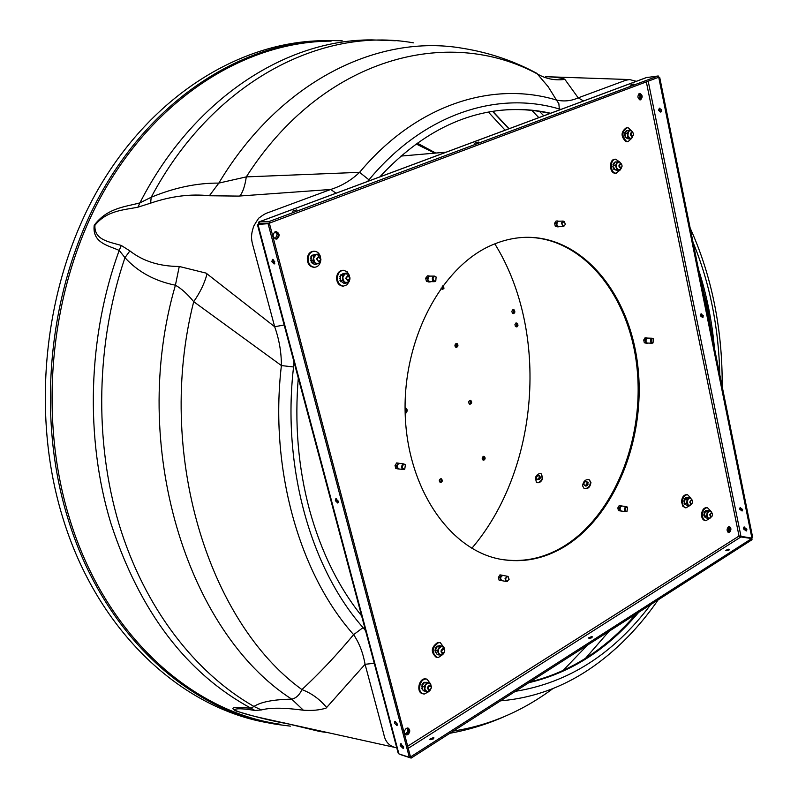 <?xml version="1.0" encoding="UTF-8"?>
<svg xmlns="http://www.w3.org/2000/svg" width="798" height="798" viewBox="0 0 798 798"><rect width="100%" height="100%" fill="white"/><g stroke="black" fill="none" stroke-linecap="round" stroke-linejoin="round"><path stroke-width="1.2" d="M401.214 743.766L401.294 744.893L403.678 747.816M400.177 745.591L400.576 743.786L403.598 746.699L403.199 748.504L400.177 745.591M746.709 530.6L744.105 528.286L744.285 526.969M746.888 529.283L743.936 527.069L743.317 528.785L746.26 530.999L746.888 529.283M274.751 261.664L272.457 259.37L271.879 261.704L274.173 263.998L274.751 261.664M273.165 259.44L273.145 261.215L274.731 263.43M338.252 501.134L335.808 498.75L335.35 500.665L337.803 503.049L338.252 501.134M336.487 498.79L336.537 500.067L338.312 502.411M397.364 724.045L394.791 721.562L394.441 723.148L397.015 725.631L397.364 724.045M395.469 721.591L397.454 724.903M433.464 737.552L433.992 737.931L430.222 739.616L429.693 739.237L433.464 737.552M591.847 636.535L592.475 636.904L589.064 638.31L588.435 637.941L591.847 636.535M728.863 549.144L729.581 549.503L725.731 550.341L728.863 549.144M630.26 85.097L633.682 84.089L630.26 85.097M474.591 143.221L478.361 142.074L474.591 143.221M292.537 211.201L296.756 209.864L292.537 211.201M661.203 111.81L659.407 109.954L659.836 108.129M658.52 110.304L659.407 108.189L661.632 109.984L660.744 112.099L658.52 110.304M703.098 317.185L701.093 315.27L701.352 313.843M700.255 315.699L700.963 313.923L703.347 315.759L702.649 317.534L700.255 315.699M742.509 510.61L740.364 508.625L740.484 507.528M739.566 509.114L740.115 507.618L742.629 509.513L742.08 511.009L739.566 509.114M525.134 237.335C582.171 236.328 629.233 294.851 636.904 366.881C644.914 438.89 613.832 516.855 562.211 547.278C542.56 558.72 522.091 562.73 500.815 559.308M492.964 244.607C503.767 240.058 514.66 237.634 525.633 237.325C582.799 235.969 630.101 294.452 637.891 366.611C646.021 438.74 614.919 516.944 563.218 547.448C543.398 558.989 522.76 562.979 501.304 559.398C450.491 550.849 407.419 489.244 405.185 413.992C402.631 338.801 442.032 265.554 492.964 244.607M728.863 526.56L729.881 529.802L728.115 532.316L729.861 528.196L728.863 526.56M728.434 526.75L729.382 526.53C731.357 527.977 731.417 529.892 729.572 532.266L728.614 532.495C726.639 531.039 726.579 529.124 728.434 526.75M639.258 93.556C641.592 95.411 641.772 97.506 639.797 99.84L641.103 95.96L639.258 93.556M639.398 93.496L639.767 93.406C642.59 94.922 642.899 97.037 640.694 99.78L640.315 99.87C637.492 98.353 637.183 96.229 639.398 93.496M407.588 727.985C409.354 730.02 409.135 732.135 406.94 734.32L405.603 734.709C407.918 734.2 408.945 732.504 408.676 729.591L407.588 727.985M406.262 728.375L408.097 728.075C410.342 729.871 410.282 732.055 407.908 734.619L406.072 734.928C403.828 733.113 403.898 730.928 406.262 728.375M275.49 231.57C278.841 233.704 279.051 236.178 276.138 238.981L277.834 237.325L278.243 235.131L275.49 231.57M275.16 231.669L275.968 231.51C279.729 233.295 280.108 235.779 277.086 238.951L276.268 239.121C272.507 237.325 272.138 234.841 275.16 231.669M557.433 226.832L555.258 226.183L554.6 223.221L556.226 221.016M646.27 343.23L644.305 342.731L643.717 339.968L645.263 337.803M620.435 510.939L618.42 510.61L617.822 507.897L619.198 505.563L620.036 505.723M398.312 468.945L395.808 468.526L395.03 465.473L396.726 462.89L397.534 463.049M428.875 281.963L426.421 281.335L425.663 278.213L427.519 275.839M500.097 580.365L499.119 580.216L498.421 577.373L499.967 574.859L502.211 575.238M499.109 580.166L502.032 580.685L500.625 579.129L500.476 580.435M503.548 575.538L499.967 574.859M257.495 224.846L259.25 223.999L269.455 223.55L257.973 224.477L398.91 753.891L398.062 752.723M268.178 224.038L409.324 757.312L398.91 753.891M269.455 223.55L410.431 756.604L409.324 757.312M408.247 748.325L740.893 536.964L739.038 536.027L751.915 538.131L752.714 537.623L659.677 77.226L658.33 77.386M410.391 756.624L411.13 758.1L752.025 539.707L751.786 538.53L740.893 536.964M400.716 754.669L411.13 758.1M430.421 739.666L433.603 738.828M589.233 638.34L591.966 637.762M726.659 550.72L728.903 550.311M410.78 756.753L751.786 538.53M657.442 77.725L659.677 77.226M751.915 538.131L658.789 77.566M646.34 77.615L658.24 75.96L269.235 221.475L258.861 221.954L258.692 224.208M647.178 77.306L259.031 221.944L259.45 223.999M259.45 223.52L269.654 223.071L658.52 77.316L658.24 75.96M269.654 223.071L269.235 221.475M471.818 548.316C539.249 469.284 549.613 332.108 494.81 243.839M405.175 413.593L405.653 413.434C407.808 411.1 407.658 409.204 405.214 407.738M405.155 412.925L406.132 410.381L405.085 408.027M434.83 153.136L416.167 143.989M512.895 313.385L513.782 312.028L512.755 309.853M515.967 326.681L516.855 325.315L515.837 323.15M512.336 313.235L513.852 313.654L514.9 312.048L514.431 310.033L512.915 309.604L511.867 311.21L512.336 313.235M515.418 326.532L516.924 326.941L517.972 325.345L517.503 323.33L515.997 322.911L514.949 324.517L515.418 326.532M516.396 323.3L517.503 323.33M516.855 325.315L517.972 325.345M513.323 310.013L514.431 310.033M513.782 312.028L514.9 312.048M405.085 408.815L405.135 411.758M653.033 342.901C650.839 342.432 650.54 341.005 652.126 338.611L653.263 338.691L653.033 342.901M652.604 343.1L652.006 343.24C650.081 342.023 649.951 340.407 651.607 338.382L652.954 338.542M652.006 343.24L647.148 343.03L645.911 341.394L646.28 338.951L647.906 338.133M647.757 338.093L645.043 337.793M646.45 337.843L645.113 340.018L643.717 339.968M645.113 340.018L645.692 342.741L644.295 342.691M645.692 342.741L647.597 343.28L646.041 343.22M620.804 163.979C619.168 165.196 619.188 166.443 620.844 167.72C622.47 166.503 622.46 165.256 620.804 163.979M622.021 166.543L620.505 168.208C618.46 166.702 618.41 165.146 620.355 163.53L621.941 164.987M621.423 164.019L619.657 162.084L615.448 161.914L614.779 162.692M617.333 161.775L615.507 165.445L613.632 165.575L613.911 164.169M614.061 163.869L614.64 162.882M615.507 165.445L616.824 169.665L614.949 169.794L614.32 168.827M613.752 167.381L614.211 168.617M616.824 169.665L619.956 170.213L617.363 170.273M616.166 170.114L614.949 169.794M616.355 170.144L617.233 170.253M619.956 170.213L621.612 167.57M618.989 161.964L617.044 163.191M616.655 163.979L616.455 167.071M616.734 167.979L618.49 169.854M619.158 169.974L621.093 168.747M621.403 163.959L619.657 162.084M613.702 164.897L613.612 165.475M614.4 162.393L615.178 162.213M615.238 162.144L614.58 162.303M613.522 163.371L614.799 162.812L613.652 163.191M612.964 164.787L614.081 164.059L613.034 164.538M612.834 166.413L613.612 165.745M613.632 165.455L612.834 166.144M613.143 168.009L613.871 167.261L613.073 167.76M613.842 169.326L614.28 168.538L613.712 169.136M615.208 159.251L614.779 159.251C608.864 159.331 609.223 173.306 615.138 173.226L615.876 173.176M619.846 162.134L615.637 159.191C609.722 159.271 610.081 173.246 615.986 173.166L620.066 170.094M632.555 132.458C630.819 133.246 630.699 134.473 632.186 136.129C633.921 135.341 634.041 134.114 632.555 132.458M633.552 135.042L631.797 136.618C630.031 134.912 630.051 133.376 631.866 131.999L633.442 133.356M631.607 130.792L632.904 132.428L631.607 130.792L629.353 130.034L626.749 130.852M629.353 130.034L627.178 133.176L625.283 133.346L625.712 132.149M625.961 131.8L626.61 131.002M627.178 133.176L628.006 137.625L626.121 137.785L625.602 136.767M625.173 134.942L625.283 133.346M625.203 135.221L625.512 136.528M628.006 137.625L631.019 138.932L627.467 138.593M627.288 138.513L626.121 137.785M631.019 138.932L632.774 136.987M630.969 130.513L628.924 131.231M628.465 131.899L627.936 134.882M628.106 135.84L629.622 138.104M630.27 138.383L632.305 137.665M626.38 130.692L627.029 130.593M627.058 130.573L626.56 130.643M625.403 131.441L626.879 130.812L625.552 131.291M624.704 132.677L625.891 131.999L624.804 132.458M624.405 134.244L625.243 133.575M625.293 133.296L624.435 133.974M624.535 135.879L625.303 134.822L624.485 135.61M625.073 137.336L625.712 136.648L624.964 137.116M628.575 138.842L627.956 138.832M626.649 127.82L626.221 127.83C620.804 131.879 620.704 136.468 625.921 141.615L627.577 141.685M631.308 130.663L628.355 127.889L627.078 127.75C621.652 131.8 621.552 136.398 626.769 141.545L628.006 141.675L631.717 138.293M442.71 286.901L442.7 288.188M442.531 288.068L442.84 286.881L442.531 288.068M442.451 289.544L441.005 288.198M456.685 344.806L456.626 346.073M456.526 346.003L456.825 344.786L456.526 346.003M456.336 347.399L455.169 346.611L454.91 345.225L456.506 343.449M470.411 401.703L470.301 402.95M469.972 404.267L469.473 404.117C468.217 402.392 468.476 401.135 470.241 400.357L470.291 400.357M440.985 481.304L441.204 479.997L440.985 481.304M440.486 482.571L440.316 482.541C438.74 480.885 438.96 479.588 440.965 478.63L441.005 478.64M441.065 480.007L440.895 481.264M483.917 457.633L483.778 458.87M483.728 458.84L484.057 457.623L483.728 458.84M483.389 460.157L482.401 459.458L482.152 458.042L483.827 456.296M625.602 511.029C624.784 508.276 625.433 506.999 627.547 507.219L627.009 511.378L625.602 511.029M626.679 511.488L625.024 511.149C624.076 508.795 624.575 507.299 626.52 506.66L627.258 507.029M626.52 506.66L620.565 505.792L619.218 508.097L619.807 510.76L621.273 511.009L620.006 509.493L620.385 507.009L622.041 506.052M620.565 505.792L619.178 505.613M619.218 508.097L617.822 507.897M619.807 510.76L618.41 510.57M625.871 511.648L619.477 510.81M505.683 578.75L506.61 576.974L507.887 576.615L509.134 579.248L507.029 581.403L505.852 580.385L505.683 578.75M507.418 581.403L506.461 581.543L505.044 578.64L507.428 576.276L508.266 576.774M503.508 575.478L501.314 575.159L499.797 577.642L500.625 579.129L501.044 576.495L502.9 575.418L507.428 576.276M501.314 575.159L499.937 574.899M499.797 577.642L498.431 577.373M403.549 464.426L405.424 464.755L404.746 469.164C401.953 468.805 401.554 467.219 403.549 464.426M404.476 469.274L403.339 469.533C401.105 468.117 401.005 466.321 403.04 464.137L405.095 464.486M399.698 463.399L398.052 463.109L397.703 464.436L399.748 463.409M402.711 468.655L401.594 466.83L402.182 465.164L403.229 464.636L402.491 464.526M403.339 469.533L398.85 468.945L397.244 467.209L397.703 464.436L396.387 465.643L397.145 468.645L399.579 469.104L397.374 468.815M397.145 468.645L395.788 468.466M398.052 463.109L396.696 462.94M396.387 465.643L395.03 465.473M537.194 476.007L539.229 475.578L539.727 477.334L538.46 479.319L536.685 479.538L536.226 477.593M536.196 478.391L536.515 476.835L537.992 475.588M536.685 479.538L539.378 479.488M538.46 479.319L539.109 479.708M540.326 477.942L539.827 479.009M540.047 478.68L540.366 477.124L539.229 475.578M539.727 477.334L540.376 477.733M537.234 479.329L536.286 478.69M538.79 478.371L537.523 479.289M539.328 476.486L539.009 478.042M538.291 475.558L539.239 476.187M535.368 477.643C536.904 474.441 538.859 473.174 541.234 473.842L542.241 478.501C540.705 481.713 538.75 482.98 536.376 482.311L535.368 477.643M541.563 474.052L542.65 478.76C541.114 481.962 539.159 483.239 536.795 482.561L536.475 482.361M707.038 507.718L706.619 507.628C703.986 507.698 702.31 509.703 701.592 513.653C701.402 517.563 702.539 519.877 705.013 520.595L705.442 520.625M710.549 510.82L707.467 507.737C704.834 507.807 703.158 509.812 702.44 513.772C702.24 517.683 703.387 519.997 705.861 520.715L709.671 518.411M426.681 679.128L425.274 678.849C418.78 678.35 416.077 692.275 422.411 693.652L422.82 693.741M430.8 684.345L427.1 679.218L426.082 679.078C419.588 678.569 416.895 692.504 423.229 693.881L424.307 694.031L428.686 691.696M313.863 251.25L313.464 251.25C310.123 251.629 308.078 253.864 307.33 257.973C307.22 263.52 309.365 266.622 313.754 267.28L314.153 267.26M320.547 256.956C319.449 253.315 317.365 251.4 314.262 251.23C310.931 251.609 308.886 253.854 308.128 257.954C308.028 263.51 310.173 266.612 314.552 267.27C317.724 266.981 319.769 264.926 320.666 261.116M705.582 517.543L705.991 516.136M705.602 510.59L706.948 510.491L705.761 510.511M704.714 511.458L706.13 510.969L704.843 511.289M704.075 512.745L705.043 512.336M705.163 512.097L704.165 512.515M703.796 514.251L704.784 513.693L703.826 514.002M703.906 515.747L704.594 515.309L704.754 516.136M704.724 515.229L703.876 515.508M704.395 517.004L705.053 516.615L704.305 516.815M421.833 685.073L423.03 684.594L421.952 684.804M421.484 686.819L422.262 686.39M422.322 686.081L421.514 686.529M421.653 688.514L422.391 688.036L421.603 688.245M422.312 689.891L422.721 689.382L422.182 689.691M426.78 682.33L427.419 682.579M426.82 682.23L426.611 682.769M423.818 682.45L424.706 682.42M424.835 682.32L424.027 682.35M422.661 683.537L424.197 683.038L422.83 683.337M311.629 255.589L313.235 254.911L311.828 255.41M310.711 257.076L311.709 256.477M311.809 256.228L310.841 256.806M310.322 258.891L311.29 258.053L310.362 258.592M310.522 260.766L311.08 260.108M311.23 259.939L310.462 260.467M311.27 262.412L311.749 261.724L311.13 262.163M312.467 263.569L312.766 263.121L312.257 263.41M312.557 262.961L313.295 261.385M312.766 263.121L313.504 261.545M712.006 513.004L709.991 510.361L707.108 510.461M709.991 510.361L707.277 511.897L705.412 511.648L705.811 511.179M706.639 510.66L706.06 510.989M707.277 511.897L706.559 516.116L704.694 515.867L704.554 514.151L704.544 515.079M704.654 513.533L705.412 511.648M706.559 516.116L708.564 518.79L705.701 517.663M705.492 517.433L704.953 516.675M704.863 516.486L704.694 515.867M708.564 518.79L711.537 516.815M711.208 511.468L709.352 511.019M708.774 511.348L707.417 513.603M707.267 514.51L707.776 517.224M708.205 517.802L710.06 518.241M431.339 687.357L430.272 683.248L426.661 682.789L424.077 686.789L425.115 691.248L428.726 691.696L430.701 689.382M425.115 691.248L423.319 690.739L422.78 689.622M430.272 683.248L426.731 682.48M426.661 682.789L425.434 682.32M423.04 684.375L423.838 683.278M424.027 683.068L424.865 682.29M424.077 686.789L422.282 686.29L422.85 684.664M422.262 687.816L422.282 686.29M422.312 688.085L422.681 689.402M427.718 691.637L430.142 690.24M431.329 687.118L431.299 686.061M431.08 685.113L429.264 683.178M428.486 683.078L426.052 684.465M425.494 685.322L424.885 688.654M425.115 689.612L426.94 691.537M312.906 260.657L315.948 264.318L319.948 262.871L320.946 259.769L320.148 256.338L317.903 254.113L313.893 255.55L312.906 260.657L311.13 260.687L311.23 258.113M313.893 255.55L312.118 255.579L313.045 255.131M311.29 257.784L312.118 255.579M312.577 262.911L311.699 261.794M311.549 261.545L311.13 260.687M315.948 264.318L314.173 264.338L312.776 263.111M317.903 254.113L314.681 254.552M314.153 254.722L313.275 255.031M313.694 258.642L314.502 262.093M315.16 262.871L317.923 263.739M318.781 263.43L320.736 260.866M320.946 259.769L320.148 256.338M319.499 255.55L316.736 254.672M315.868 254.981L313.903 257.545M712.574 514.949C712.035 512.655 711.277 512.605 710.31 514.78C710.838 517.074 711.597 517.124 712.574 514.949M712.185 516.067L710.828 516.984L709.681 514.72L711.367 512.645L712.454 513.892M429.563 689.821C431.638 688.445 431.768 687.118 429.972 685.821C427.908 687.188 427.768 688.524 429.563 689.821M429.693 685.233L430.082 685.273C431.908 687.188 431.608 688.844 429.194 690.23L428.795 690.18C426.97 688.265 427.269 686.609 429.693 685.233M317.285 258.881C318.133 261.814 319.26 262.013 320.666 259.48C319.828 256.547 318.701 256.348 317.285 258.881M320.766 259.559L318.701 261.864L316.537 258.811L318.601 256.507L320.766 259.559M687.118 494.7L686.699 494.62C683.677 494.83 681.951 497.194 681.532 501.733L682.829 506.281L685.562 507.767M690.789 498.042L687.547 494.72C684.524 494.93 682.799 497.304 682.38 501.842C682.529 505.294 683.726 507.299 685.981 507.857L689.811 505.593M439.898 642.609L437.773 642.44C431.149 647.128 430.551 652.016 435.997 657.113L436.416 657.193M444.127 647.786L440.306 642.689L438.591 642.639C431.957 647.328 431.369 652.225 436.815 657.323L438.601 657.372L442.341 654.809M343.12 270.303L342.711 270.283C338.951 270.791 336.896 273.435 336.547 278.223C336.946 282.991 339.01 285.614 342.751 286.093L343.16 286.073M349.404 275.46L347.11 271.689L343.519 270.283C339.758 270.781 337.704 273.425 337.355 278.223C337.754 282.991 339.818 285.614 343.569 286.093L347.02 284.776L349.315 281.235M686.28 497.344L687.158 497.383M687.208 497.354L686.45 497.324M685.283 497.892L686.629 497.693L685.442 497.782M692.165 500.067L689.652 497.304L686.779 497.583L686.749 499.129M684.475 498.959L685.831 498.361L684.594 498.77M683.966 500.376L684.874 499.927M684.973 499.668L684.026 500.137M683.836 501.922L684.754 501.353L683.836 501.673M684.115 503.368L684.774 503.109M684.854 502.88L684.046 503.149M684.754 504.496L685.342 504.166L684.634 504.326M435.07 649.183L436.257 648.375L435.149 648.904M434.93 650.929L435.628 650.49M435.658 650.19L434.93 650.639M435.299 652.525L435.957 652.076L435.209 652.275M439.319 645.522L440.386 645.831M436.735 646.28L437.673 646.161M438.162 646.101L436.935 646.131M435.708 647.547L437.005 647.148L435.858 647.318M342.95 273.445L343.669 273.445M340.417 275.14L341.744 274.552L340.586 274.921M339.719 276.766L340.636 276.138M340.716 275.869L339.808 276.487M339.559 278.622L340.437 277.794L339.559 278.312M339.978 280.407L340.477 279.799M340.606 279.649L339.888 280.128M340.906 281.854L341.145 281.056L340.726 281.634M689.652 497.304L687.038 499.458L685.173 499.219L685.512 498.62M686.34 497.862L685.701 498.401M687.038 499.458L686.759 503.777L684.893 503.538L684.574 501.792L684.674 502.73M684.614 501.194L685.173 499.219M686.759 503.777L689.103 505.942L686.15 504.994M685.891 504.795L685.283 504.206M685.153 504.047L684.893 503.538M689.103 505.942L691.716 503.827M690.998 498.211L689.053 498.201M688.494 498.67L687.347 501.214M687.287 502.142L688.105 504.685M688.604 505.144L690.549 505.144M444.735 650.639L443.199 646.29L439.538 646.54L437.434 650.889L439 654.978L442.671 654.719L444.117 652.674M439 654.978L437.204 654.53L436.546 653.512M443.199 646.29L439.638 645.841M439.538 646.54L437.733 646.101L438.76 645.901M436.147 648.425L436.815 647.208M436.985 646.969L437.733 646.101M437.434 650.889L435.628 650.44L436.007 648.734M435.818 651.866L435.628 650.44M435.908 652.116L436.426 653.313M441.643 654.929L443.907 653.113M444.715 650.38L444.556 648.874M444.227 647.996L442.172 646.49M441.384 646.55L439.119 648.355M438.671 649.283L438.461 652.604M438.8 653.482L440.855 654.978M342.392 280.407L345.753 283.35L349.424 281.125L350.023 277.993L348.836 274.811L346.392 273.016L342.711 275.23L342.392 280.407L340.606 280.407L340.357 277.864M342.711 275.23L340.926 275.24L341.684 274.572M340.377 277.534L340.926 275.24M342.242 282.193L341.285 281.315M341.105 281.115L340.606 280.407M345.753 283.35L343.968 283.35L342.482 282.372M346.392 273.016L343.25 273.644M342.761 273.904L341.933 274.392M342.921 278.372L344.118 281.564M344.836 282.203L347.599 282.472M348.387 282.003L349.953 279.101M350.023 277.993L348.836 274.811M348.118 274.173L345.354 273.884M344.566 274.362L342.99 277.265M692.714 501.713C691.916 499.588 691.128 499.708 690.37 502.092C691.168 504.206 691.946 504.087 692.714 501.713M692.345 503.059L690.938 504.047L689.731 502.092L691.457 499.658L692.594 500.974M443.229 653.123C445.124 651.397 445.104 650.091 443.149 649.193C441.254 650.909 441.274 652.215 443.229 653.123M442.82 648.614L443.439 648.624C445.254 650.28 445.075 651.916 442.91 653.522L442.272 653.522C440.466 651.856 440.646 650.22 442.82 648.614M346.482 278.243C347.649 280.916 348.756 280.876 349.803 278.123C348.636 275.44 347.529 275.48 346.482 278.243M349.883 278.113L347.818 280.826L345.743 278.253L347.798 275.539L349.883 278.113M436.107 277.006L435.788 281.086L433.533 280.776C432.496 277.684 433.244 276.317 435.788 276.697L436.107 277.006M435.429 281.295L434.351 281.684L432.945 280.966C431.778 278.512 432.247 276.886 434.361 276.098L435.429 276.487M434.351 281.684L429.454 281.624L427.898 279.759L427.778 281.295L426.411 281.295M427.04 278.223L427.898 279.759L428.346 277.026L427.04 278.223L425.663 278.233M427.778 281.295L430.162 281.963L428.646 281.963M430.112 276.108L427.289 275.839M428.676 275.839L428.346 277.026L429.903 276.108L434.361 276.098M565.293 224.228L564.425 225.814L563.358 226.043L562.231 225.006L561.982 223.131L564.316 221.495L565.293 224.228M564.096 225.994L563.228 226.333L561.343 223.091L563.099 221.066L563.986 221.335M563.228 226.333L558.201 226.423L556.824 224.627L557.233 222.063L556.006 223.191L554.61 223.241M558.75 221.226L557.463 220.976L557.233 222.063L558.53 221.236L563.099 221.066M557.463 220.976L556.046 221.026M556.006 223.191L556.645 226.093L555.248 226.143M556.645 226.093L558.75 226.782L557.253 226.832M417.334 143.151L435.738 153.056M298.422 376.407C294.432 422.8 298.123 467.259 309.484 509.782C321.155 552.046 338.811 587.757 362.452 616.914M728.315 526.84L728.843 528.057L727.656 531.897M638.779 93.905L640.076 96.069L639.258 99.6M275.021 231.729L277.145 234.273L275.3 238.961M407.05 728.045L407.668 731.567L405.175 734.35M279.519 724.145C191.091 711.527 104.628 634.32 69.456 518.191C36.648 412.007 51.102 282.312 105.755 188.119C160.637 93.885 248.727 41.366 331.11 41.117M209.375 195.749L238.512 196.099L330.681 189.475L267.699 212.787C265.644 213.385 262.971 214.951 259.699 217.505C259.22 217.216 257.235 220.078 253.744 226.113C251.001 234.373 250.781 238.512 253.375 247.21L274.672 326.731L206.064 273.106L179.261 266.472C159.401 266.372 142.942 261.185 129.884 250.901L121.286 245.475C110.164 241.964 93.875 240.338 94.952 225.265C106.683 210.433 124.219 209.974 137.974 207.171L150.613 203.141C171.141 196.168 190.732 193.705 209.375 195.749L218.822 183.101C279.908 80.877 378.521 33.386 462.98 48.349C489.104 52.558 513.703 60.877 536.755 73.286L548.136 86.653L556.445 100.039C492.366 80.618 416.117 104.498 359.599 172.338L246.293 176.887L218.822 183.101C196.867 182.932 174.323 187.66 151.191 197.266L139.899 202.882C125.336 206.832 107.191 207.869 94.214 225.275C92.089 242.981 108.358 245.485 119.191 250.412L124.967 257.664C137.825 271.819 154.642 281.006 175.41 285.215C181.236 288.427 187.34 293.913 193.705 301.674L281.395 365.554C269.315 468.416 299.2 573.652 353.614 634.649C336.806 654.909 319.579 673.213 301.923 689.582C299.499 694.988 296.108 698.18 291.739 699.158C273.554 699.477 260.956 701.911 253.944 706.449L251.031 708.245C242.143 707.686 226.812 705.761 235.49 710.819C254.363 716.644 271.609 720.933 287.22 723.696L290.781 724.434M270.542 723.217C182.892 709.452 97.685 632.515 62.783 517.693C30.075 412.137 44.119 283.34 98.144 189.296C152.408 95.221 239.849 42.065 322.103 40.698M488.396 112.089L505.124 130.194M499.358 110.443C516.635 108.638 533.523 109.645 550.002 113.466M636.136 613.961C605.782 649.283 570.4 671.956 529.972 681.971M700.474 279.12L707.617 308.128L712.385 338.043M550.65 113.276C534.111 109.486 517.184 108.518 499.857 110.383C456.526 115.231 416.486 137.426 379.728 176.966M714.479 348.427C711.996 321.035 706.679 294.721 698.529 269.505M528.835 682.699C570.859 672.804 607.487 649.343 638.719 612.305M394.92 747.427L276.497 721.282C264.328 718.489 244.268 714.649 234.133 709.861C235.909 708.255 242.841 708.454 254.941 710.459L261.345 709.951C270.203 707.547 284.208 707.636 303.36 710.21C312.098 710.828 319.679 710.12 326.093 708.105L365.075 664.315L383.818 734.31C385.215 741.581 389.115 746 395.519 747.556L396.746 747.766M636.305 81.306L629.542 79.561L625.841 80.229L578.201 97.855L564.695 79.132C560.016 77.725 553.662 76.907 545.613 76.678M239.809 196.019C242.801 192.418 244.966 186.034 246.293 176.887C322.582 57.526 447.957 25.057 537.992 74.294C546.261 78.992 555.238 80.688 564.924 79.381M583.557 100.967L578.201 97.855C571.258 100.987 564.006 101.715 556.445 100.039L558.859 103.68L559.318 108.987L560.894 109.406M284.168 324.995L274.672 326.731C279.16 339.35 281.405 352.287 281.395 365.554L293.564 366.97L294.003 361.953M207.041 273.824C204.667 283.041 200.218 292.327 193.705 301.674C155.58 451.728 207.709 621.373 301.923 689.582C311.519 693.223 319.769 699.208 326.671 707.537M179.261 266.472L175.41 285.215C128.618 445.264 187.011 632.036 291.739 699.158L303.36 710.21M129.884 250.901L124.967 257.664C96.129 342.342 94.084 440.765 119.012 524.186C144.298 607.497 194.742 672.724 253.944 706.449L261.345 709.951M121.286 245.475L119.191 250.412C87.81 336.187 84.867 438.142 110.922 523.438C139.74 611.637 186.443 673.243 251.031 708.245L254.941 710.459M137.974 207.171L139.899 202.882C193.216 98.453 286.352 39.212 372.018 39.91L395.369 40.748M150.613 203.141L151.191 197.266C212.358 81.965 321.155 26.304 413.484 42.853M367.569 181.445L368.965 179.829L359.599 172.338C351.24 180.288 341.604 186.004 330.681 189.475L336.048 193.186M365.584 630.749L363.05 627.617L353.614 634.649C359.24 642.979 363.06 652.864 365.075 664.315L374.242 663.258M328.407 732.734L319.779 731.497L286.771 723.547M285.195 723.118L284.477 722.968M582.56 485.812C583.288 481.224 585.463 479.189 589.084 479.698L590.53 482.251C589.802 486.84 587.627 488.885 584.016 488.386L582.56 485.812M589.423 479.917L590.939 482.511C590.221 487.099 588.046 489.144 584.425 488.645L584.086 488.416M583.837 484.755L583.927 483.329L585.213 481.673L586.181 481.274L588.196 482.67L586.819 485.743L585.852 486.142L583.837 484.755M586.181 481.274L587.547 482.261L587.059 484.486L587.707 484.895M587.059 484.486L585.203 485.733M587.547 482.261L588.196 482.67M588.066 484.206L587.358 485.334M584.206 485.034L583.847 483.698M585.782 485.094L584.435 485.204M587.069 483.438L586.091 484.885M586.779 481.723L587.148 483.069M585.213 481.673L586.55 481.563M646.33 81.885L739.038 536.027L407.678 746.2M262.313 223.869L263.759 223.33M741.023 536.565L648.195 81.187M443.578 286.133L442.491 289.544L441.065 288.108M442.89 285.614L443.439 285.973M443.419 286.562L441.992 287.011L442.631 288.766L443.688 288.078L443.419 286.562M443.548 286.023L443.947 288.397L442.411 289.544M457.404 343.878L457.713 346.422L456.636 347.389L455.658 347.12L455.169 344.517L455.997 343.569L457.274 343.748M457.294 344.387L456.286 346.502L457.294 344.387M456.466 343.449L457.344 343.768C458.381 345.454 458.052 346.661 456.366 347.409L456.286 347.399M470.91 400.576L471.438 403.19L469.553 404.127C468.296 402.401 468.556 401.145 470.331 400.357L470.79 400.506M470.89 401.204L470.122 403.479L470.89 401.204M470.86 400.526C472.167 402.142 471.887 403.389 470.012 404.267L469.932 404.267M441.224 478.68C442.75 480.366 442.521 481.663 440.526 482.581L440.396 482.551C438.82 480.895 439.04 479.598 441.045 478.64L440.965 478.63M441.364 479.438L440.875 481.872L441.364 479.438M441.204 478.67C442.84 480.436 442.611 481.733 440.526 482.581L440.446 482.571M484.536 456.626L484.835 459.209L483.967 460.087L482.89 459.947L482.431 457.334L483.309 456.376L484.406 456.516M484.456 457.194L483.508 459.339L484.456 457.194M342.182 40.798L329.893 40.508C247.36 40.798 159.131 93.416 104.159 187.789C49.426 282.133 34.962 411.997 67.85 518.331C103.082 634.59 189.675 711.886 278.223 724.574L290.412 726.14M693.053 242.373C701.412 262.632 707.836 283.938 712.335 306.282C716.804 328.626 719.287 351.439 719.786 374.701M508.805 128.817L492.556 111.371M492.675 111.351L508.925 128.767L492.635 111.351M538.83 117.625L531.837 110.413M492.795 111.331L509.054 128.727M609.014 631.328L585.443 658.4M562.839 670.719L587.428 645.163M539.528 111.431L543.767 115.79M650.679 604.645C613.682 653.841 568.575 682.739 515.348 691.337M368.965 179.829C423.479 113.954 497.174 90.413 559.318 108.987M363.05 627.617C310.582 568.316 281.913 466.481 293.564 366.97M552.914 688.584C522.381 711.277 489.204 725.432 453.364 731.048M500.526 700.824C537.543 697.751 571.657 683.926 602.899 659.338C623.717 642.929 642.141 623.088 658.17 599.837M324.367 731.846L304.986 727.567M257.475 224.787L398.152 753.053M646.819 77.396L258.861 221.954M446.182 152.149L400.945 156.079M652.205 338.242L647.627 338.093M615.507 173.226L616.365 173.166M614.779 159.251L615.637 159.191M627.148 141.745L628.006 141.675M626.221 127.83L627.078 127.75M442.9 285.604L443.528 286.003M470.241 400.357L470.84 400.516M483.788 456.286L484.466 456.536C485.593 458.341 485.234 459.538 483.428 460.167L483.349 460.157M506.461 581.543L501.992 580.675M404.047 463.947L399.648 463.389M402.731 468.675L401.973 468.576M361.065 613.782L359.699 613.462M705.013 520.595L705.861 520.715M706.619 507.628L707.467 507.737M422.411 693.652L423.229 693.881M426.282 678.998L427.1 679.218M313.464 251.25L314.262 251.23M313.754 267.28L314.552 267.27M685.133 507.747L685.981 507.857M686.699 494.62L687.547 494.72M435.997 657.113L436.815 657.323M439.489 642.49L440.306 642.689M342.711 270.283L343.519 270.283M342.751 286.093L343.569 286.093M714.449 303.918C709.053 277.145 700.953 251.849 690.15 228.029M629.024 79.541L546.411 76.708M504.895 716.355C487.249 724.195 468.905 729.841 449.882 733.272M714.539 304.387C719.866 331.2 722.409 358.571 722.17 386.481"/></g></svg>
